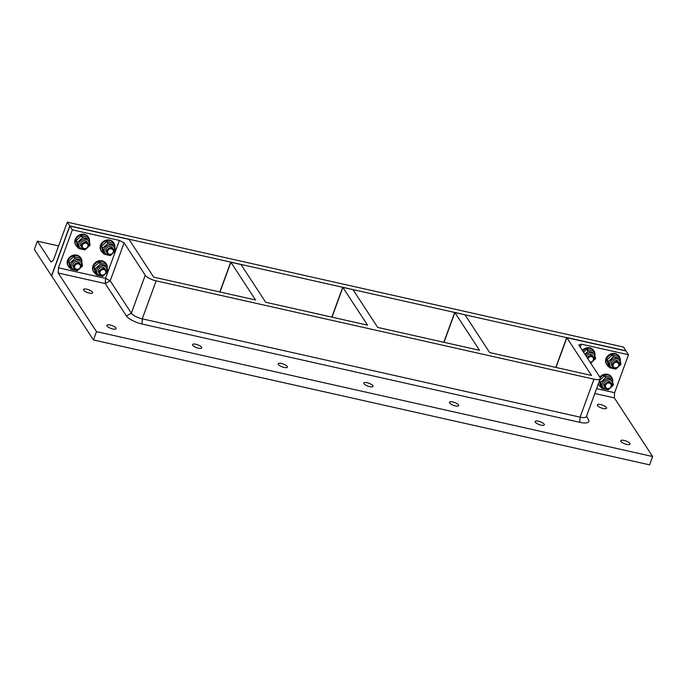 <?xml version="1.0" encoding="UTF-8"?>
<svg xmlns="http://www.w3.org/2000/svg" width="687" height="687" viewBox="0 0 687 687"><rect width="100%" height="100%" fill="white"/><g stroke="black" fill="none" stroke-linecap="round" stroke-linejoin="round"><path stroke-width="1.03" d="M594.822 393.505L614.341 397.893L614.599 392.706L596.591 388.662M580.3 347.218L581.408 344.17L578.832 344.968L599.966 377.335A9.309 2.911 20.1 0 1 600.258 378.64A9.309 2.911 20.1 0 1 593.972 379.19L156.138 280.871A9.309 2.911 20.1 0 1 145.24 275.221L124.098 242.855L119.409 240.424L105.515 278.39L110.203 280.82L105.266 283.576L105.515 278.39L58.438 267.818L58.189 273.005L105.266 283.576L126.399 315.934A13.311 4.156 20.1 0 0 141.994 324.015L579.828 422.333A13.311 4.156 20.1 0 0 588.596 420.006L586.535 416.133M600.258 378.64L586.372 416.597A9.309 2.911 -159.9 0 1 580.077 417.155L142.252 318.837A9.309 2.911 -159.9 0 1 131.346 313.178L110.203 280.82L124.098 242.855M614.599 392.706L628.485 354.75L626.037 350.988L566.869 337.703L591.516 375.437L489.668 352.568L465.022 314.835L454.88 312.559L479.526 350.284L377.678 327.416L353.032 289.682L342.882 287.406L367.528 325.14L265.68 302.263L241.034 264.538L230.892 262.262L255.538 299.987L153.69 277.119L129.044 239.385L69.876 226.1L72.333 229.853L119.409 240.424M581.408 344.17L628.485 354.75M58.189 273.005L96.489 331.641L652.65 456.537L614.341 397.893M92.505 292.147A4.886 1.529 -159.9 0 1 92.659 292.834A4.886 1.529 -159.9 0 1 87.55 292.585A4.886 1.529 -159.9 0 1 83.479 289.467A4.886 1.529 -159.9 0 1 87.678 289.416A4.886 1.529 -159.9 0 1 92.505 292.147M115.931 328A4.886 1.529 -159.9 0 1 116.077 328.687A4.886 1.529 -159.9 0 1 110.968 328.438A4.886 1.529 -159.9 0 1 106.897 325.32A4.886 1.529 -159.9 0 1 111.105 325.269A4.886 1.529 -159.9 0 1 115.931 328M201.574 347.236A4.886 1.529 -159.9 0 1 201.729 347.914A4.886 1.529 -159.9 0 1 196.619 347.674A4.886 1.529 -159.9 0 1 192.549 344.556A4.886 1.529 -159.9 0 1 196.748 344.505A4.886 1.529 -159.9 0 1 201.574 347.236M287.226 366.463A4.886 1.529 -159.9 0 1 287.381 367.15A4.886 1.529 -159.9 0 1 282.263 366.901A4.886 1.529 -159.9 0 1 278.201 363.792A4.886 1.529 -159.9 0 1 282.4 363.732A4.886 1.529 -159.9 0 1 287.226 366.463M372.878 385.699A4.886 1.529 -159.9 0 1 373.032 386.386A4.886 1.529 -159.9 0 1 367.914 386.137A4.886 1.529 -159.9 0 1 363.852 383.02A4.886 1.529 -159.9 0 1 368.052 382.968A4.886 1.529 -159.9 0 1 372.878 385.699M458.53 404.935A4.886 1.529 -159.9 0 1 458.676 405.613A4.886 1.529 -159.9 0 1 453.566 405.373A4.886 1.529 -159.9 0 1 449.496 402.256A4.886 1.529 -159.9 0 1 453.703 402.204A4.886 1.529 -159.9 0 1 458.53 404.935M544.173 424.171A4.886 1.529 -159.9 0 1 544.327 424.849A4.886 1.529 -159.9 0 1 539.218 424.6A4.886 1.529 -159.9 0 1 535.147 421.492A4.886 1.529 -159.9 0 1 539.347 421.432A4.886 1.529 -159.9 0 1 544.173 424.171M606.406 407.546A4.886 1.529 -159.9 0 1 606.561 408.233A4.886 1.529 -159.9 0 1 601.443 407.984A4.886 1.529 -159.9 0 1 597.381 404.866A4.886 1.529 -159.9 0 1 601.58 404.815A4.886 1.529 -159.9 0 1 606.406 407.546M629.824 443.398A4.886 1.529 -159.9 0 1 629.979 444.085A4.886 1.529 -159.9 0 1 624.861 443.836A4.886 1.529 -159.9 0 1 620.799 440.728A4.886 1.529 -159.9 0 1 624.998 440.668A4.886 1.529 -159.9 0 1 629.824 443.398M58.438 267.818L72.333 229.853M566.869 337.703L555.981 367.459L566.749 337.515L625.917 350.808L623.461 347.047L67.3 222.159L69.756 225.911L566.869 337.703M58.601 245.929L37.39 241.163L34.35 249.475L51.516 275.753L69.756 225.911L51.637 275.942L69.756 225.911L129.044 239.385L69.876 226.1L51.637 275.942L93.449 339.953L649.61 464.841L652.65 456.537M93.449 339.953L96.489 331.641M230.892 262.262L220.003 292.009L230.772 262.073L241.034 264.538L230.892 262.262M454.88 312.559L443.991 342.306L454.76 312.37L465.022 314.835L454.88 312.559M342.882 287.406L332.001 317.162L342.761 287.218L353.032 289.682L342.882 287.406M37.39 241.163L51.053 262.073L53.414 260.115L67.3 222.159M74.797 266.006A3.014 2.636 -33.2 0 1 79.752 264.598A3.014 2.636 -33.2 0 1 78.052 269.252A3.014 2.636 -33.2 0 1 74.797 266.006M73.964 265.568A3.727 3.263 146.8 0 0 74.23 268.368A3.727 3.263 146.8 0 0 77.657 269.665A3.727 3.263 146.8 0 0 80.722 267.088A3.727 3.263 146.8 0 0 80.465 264.297A3.727 3.263 146.8 0 0 77.03 262.992A3.727 3.263 146.8 0 0 73.964 265.568M70.383 268.239A7.445 6.526 -33.2 0 1 68.528 266.453A7.445 6.526 -33.2 0 1 67.996 260.854A7.445 6.526 -33.2 0 1 74.136 255.71A7.445 6.526 -33.2 0 1 80.997 258.303A7.445 6.526 -33.2 0 1 81.908 262.305M68.528 266.453L68.133 265.852A7.445 6.526 -33.2 0 1 67.609 260.253A7.445 6.526 -33.2 0 1 73.741 255.109A7.445 6.526 -33.2 0 1 80.602 257.702L80.997 258.303M79.555 262.906A3.727 3.263 146.8 0 0 77.648 261.61A3.727 3.263 146.8 0 0 73.672 263.078A3.727 3.263 146.8 0 0 73.32 266.985M80.594 267.398A5.402 4.732 146.8 0 0 81.332 266.032A5.402 4.732 146.8 0 0 77.425 259.995A5.402 4.732 146.8 0 0 71.225 265.328A5.402 4.732 146.8 0 0 77.013 269.733M81.332 259.875L80.147 258.054L73.81 256.637L68.657 261.318L69.859 267.432L71.036 269.244L69.842 263.138L74.995 258.449L81.332 259.875L82.534 265.981L77.382 270.669L71.036 269.244M68.657 261.318L69.842 263.138M73.81 256.637L74.995 258.449M82.397 245.242A3.014 2.636 -33.2 0 1 87.352 243.833A3.014 2.636 -33.2 0 1 85.643 248.488A3.014 2.636 -33.2 0 1 82.397 245.242M81.564 244.804A3.727 3.263 146.8 0 0 81.822 247.603A3.727 3.263 146.8 0 0 85.257 248.9A3.727 3.263 146.8 0 0 88.322 246.324A3.727 3.263 146.8 0 0 88.065 243.524A3.727 3.263 146.8 0 0 84.63 242.228A3.727 3.263 146.8 0 0 81.564 244.804M77.983 247.475A7.445 6.526 -33.2 0 1 76.128 245.68A7.445 6.526 -33.2 0 1 75.596 240.089A7.445 6.526 -33.2 0 1 81.736 234.937A7.445 6.526 -33.2 0 1 88.597 237.539A7.445 6.526 -33.2 0 1 89.499 241.541M76.128 245.68L75.733 245.079A7.445 6.526 -33.2 0 1 75.209 239.488A7.445 6.526 -33.2 0 1 81.341 234.336A7.445 6.526 -33.2 0 1 88.202 236.938L88.597 237.539M87.155 242.142A3.727 3.263 146.8 0 0 85.248 240.836A3.727 3.263 146.8 0 0 81.272 242.313A3.727 3.263 146.8 0 0 80.92 246.221M88.194 246.633A5.402 4.732 146.8 0 0 88.932 245.259A5.402 4.732 146.8 0 0 85.025 239.231A5.402 4.732 146.8 0 0 78.825 244.563A5.402 4.732 146.8 0 0 84.613 248.969M88.932 239.102L87.747 237.29L81.409 235.864L76.257 240.553L77.451 246.667L78.636 248.479L77.442 242.365L82.595 237.685L88.932 239.102L90.134 245.216L84.982 249.905L78.636 248.479M76.257 240.553L77.442 242.365M81.409 235.864L82.595 237.685M100.156 271.7A3.014 2.636 -33.2 0 1 105.111 270.292A3.014 2.636 -33.2 0 1 103.402 274.946A3.014 2.636 -33.2 0 1 100.156 271.7M99.323 271.262A3.727 3.263 146.8 0 0 99.581 274.061A3.727 3.263 146.8 0 0 103.016 275.358A3.727 3.263 146.8 0 0 106.081 272.782A3.727 3.263 146.8 0 0 105.815 269.991A3.727 3.263 146.8 0 0 102.389 268.686A3.727 3.263 146.8 0 0 99.323 271.262M95.742 273.933A7.445 6.526 -33.2 0 1 93.879 272.146A7.445 6.526 -33.2 0 1 93.355 266.547A7.445 6.526 -33.2 0 1 99.495 261.404A7.445 6.526 -33.2 0 1 106.356 263.997A7.445 6.526 -33.2 0 1 107.258 267.999M93.879 272.146L93.492 271.545A7.445 6.526 -33.2 0 1 92.96 265.946A7.445 6.526 -33.2 0 1 99.1 260.802A7.445 6.526 -33.2 0 1 105.961 263.396L106.356 263.997M104.913 268.6A3.727 3.263 146.8 0 0 102.998 267.303A3.727 3.263 146.8 0 0 99.022 268.772A3.727 3.263 146.8 0 0 98.679 272.679M105.953 273.091A5.402 4.732 146.8 0 0 106.691 271.726A5.402 4.732 146.8 0 0 102.784 265.697A5.402 4.732 146.8 0 0 96.584 271.022A5.402 4.732 146.8 0 0 102.372 275.427M106.691 265.568L105.506 263.756L99.16 262.331L94.016 267.011L95.21 273.125L96.395 274.937L95.201 268.832L100.345 264.143L106.691 265.568L107.885 271.674L102.741 276.363L96.395 274.937M94.016 267.011L95.201 268.832M99.16 262.331L100.345 264.143M107.756 250.935A3.014 2.636 -33.2 0 1 112.702 249.527A3.014 2.636 -33.2 0 1 111.002 254.181A3.014 2.636 -33.2 0 1 107.756 250.935M106.923 250.497A3.727 3.263 146.8 0 0 107.181 253.297A3.727 3.263 146.8 0 0 110.616 254.594A3.727 3.263 146.8 0 0 113.681 252.017A3.727 3.263 146.8 0 0 113.415 249.218A3.727 3.263 146.8 0 0 109.989 247.921A3.727 3.263 146.8 0 0 106.923 250.497M103.342 253.168A7.445 6.526 -33.2 0 1 101.478 251.373A7.445 6.526 -33.2 0 1 100.955 245.783A7.445 6.526 -33.2 0 1 107.095 240.63A7.445 6.526 -33.2 0 1 113.956 243.232A7.445 6.526 -33.2 0 1 114.858 247.234M101.478 251.373L101.092 250.772A7.445 6.526 -33.2 0 1 100.56 245.182A7.445 6.526 -33.2 0 1 106.7 240.029A7.445 6.526 -33.2 0 1 113.561 242.631L113.956 243.232M112.513 247.835A3.727 3.263 146.8 0 0 110.598 246.53A3.727 3.263 146.8 0 0 106.622 248.007A3.727 3.263 146.8 0 0 106.279 251.914M113.553 252.327A5.402 4.732 146.8 0 0 114.291 250.961A5.402 4.732 146.8 0 0 110.384 244.924A5.402 4.732 146.8 0 0 104.184 250.257A5.402 4.732 146.8 0 0 109.972 254.662M114.291 244.804L113.106 242.983L106.76 241.558L101.616 246.247L102.81 252.361L103.995 254.173L102.801 248.059L107.945 243.378L114.291 244.804L115.485 250.91L110.341 255.598L103.995 254.173M101.616 246.247L102.801 248.059M106.76 241.558L107.945 243.378M555.809 367.416L566.749 337.515M587.84 358.76A3.014 2.636 -33.2 0 1 593.396 359.696A3.014 2.636 -33.2 0 1 590.021 362.101M590.253 362.461A3.727 3.263 146.8 0 0 593.774 359.825A3.727 3.263 146.8 0 0 593.508 357.025A3.727 3.263 146.8 0 0 590.339 355.686A3.727 3.263 146.8 0 0 587.222 357.824M582.713 350.92A7.445 6.526 -33.2 0 1 594.04 351.04A7.445 6.526 -33.2 0 1 594.951 355.042M582.318 350.318A7.445 6.526 -33.2 0 1 593.654 350.439L594.04 351.04M592.606 355.643A3.727 3.263 146.8 0 0 590.691 354.346A3.727 3.263 146.8 0 0 586.312 356.424M593.645 360.134A5.402 4.732 146.8 0 0 594.375 358.769A5.402 4.732 146.8 0 0 592.022 353.092A5.402 4.732 146.8 0 0 585.418 355.05M584.938 354.329L588.038 351.186L594.384 352.611L593.199 350.791L586.853 349.374L583.486 352.105M594.384 352.611L595.577 358.717L590.425 363.406M586.853 349.374L588.038 351.186M605.599 385.201A3.014 2.636 -33.2 0 1 610.554 383.793A3.014 2.636 -33.2 0 1 608.854 388.447A3.014 2.636 -33.2 0 1 605.599 385.201M604.766 384.763A3.727 3.263 146.8 0 0 605.032 387.562A3.727 3.263 146.8 0 0 608.459 388.859A3.727 3.263 146.8 0 0 611.524 386.283A3.727 3.263 146.8 0 0 611.267 383.492A3.727 3.263 146.8 0 0 607.832 382.195A3.727 3.263 146.8 0 0 604.766 384.763M600.172 377.713A7.445 6.526 -33.2 0 1 611.799 377.498A7.445 6.526 -33.2 0 1 612.71 381.5M601.185 387.434A7.445 6.526 -33.2 0 1 599.33 385.647A7.445 6.526 -33.2 0 1 598.48 383.509M599.803 377.086A7.445 6.526 -33.2 0 1 611.404 376.897L611.799 377.498M599.33 385.647L598.935 385.046A7.445 6.526 -33.2 0 1 598.343 383.87M610.365 382.109A3.727 3.263 146.8 0 0 608.45 380.804A3.727 3.263 146.8 0 0 604.474 382.273A3.727 3.263 146.8 0 0 604.122 386.18M611.396 386.592A5.402 4.732 146.8 0 0 612.134 385.227A5.402 4.732 146.8 0 0 608.227 379.198A5.402 4.732 146.8 0 0 602.027 384.522A5.402 4.732 146.8 0 0 607.815 388.936M612.134 379.069L610.949 377.257L604.612 375.832L599.459 380.521L600.661 386.626L601.838 388.438L600.644 382.333L605.797 377.644L612.134 379.069L613.336 385.184L608.184 389.864L601.838 388.438M599.536 380.624L600.644 382.333M604.612 375.832L605.797 377.644M613.199 364.436A3.014 2.636 -33.2 0 1 618.154 363.028A3.014 2.636 -33.2 0 1 616.454 367.682A3.014 2.636 -33.2 0 1 613.199 364.436M612.366 363.998A3.727 3.263 146.8 0 0 612.632 366.798A3.727 3.263 146.8 0 0 616.059 368.095A3.727 3.263 146.8 0 0 619.124 365.518A3.727 3.263 146.8 0 0 618.867 362.727A3.727 3.263 146.8 0 0 615.432 361.422A3.727 3.263 146.8 0 0 612.366 363.998M608.785 366.669A7.445 6.526 -33.2 0 1 606.93 364.883A7.445 6.526 -33.2 0 1 606.398 359.284A7.445 6.526 -33.2 0 1 612.538 354.14A7.445 6.526 -33.2 0 1 619.399 356.733A7.445 6.526 -33.2 0 1 620.301 360.735M606.93 364.883L606.535 364.282A7.445 6.526 -33.2 0 1 606.011 358.683A7.445 6.526 -33.2 0 1 612.143 353.539A7.445 6.526 -33.2 0 1 619.004 356.132L619.399 356.733M618.867 362.727L617.939 361.302A3.727 3.263 146.8 0 0 616.05 360.04A3.727 3.263 146.8 0 0 612.074 361.508A3.727 3.263 146.8 0 0 611.722 365.415M618.996 365.827A5.402 4.732 146.8 0 0 619.734 364.462A5.402 4.732 146.8 0 0 615.827 358.434A5.402 4.732 146.8 0 0 609.627 363.758A5.402 4.732 146.8 0 0 615.415 368.163M619.734 358.305L618.549 356.484L612.211 355.067L607.059 359.748L608.253 365.862L609.438 367.674L608.244 361.568L613.397 356.879L619.734 358.305L620.936 364.411L615.784 369.099L609.438 367.674M607.059 359.748L608.244 361.568M612.211 355.067L613.397 356.879M219.831 291.966L230.772 262.073M331.821 317.119L342.761 287.218M443.811 342.272L454.76 312.37M126.399 315.934L131.346 313.178L145.24 275.221M141.994 324.015L142.252 318.837L156.138 280.871M579.828 422.333L580.077 417.155L593.972 379.19M73.303 266.951L74.23 268.368M79.537 262.872L80.465 264.297M80.903 246.178L81.822 247.603M87.137 242.107L88.065 243.524M98.653 272.645L99.581 274.061M104.896 268.565L105.815 269.991M106.253 251.88L107.181 253.297M112.488 247.801L113.415 249.218M592.58 355.608L593.508 357.025M604.105 386.146L605.032 387.562M610.339 382.066L611.267 383.492M611.705 365.381L612.632 366.798"/></g></svg>
